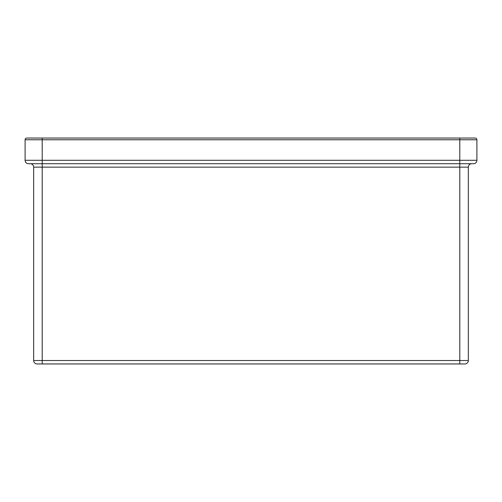 <?xml version="1.0" encoding="UTF-8"?>
<svg xmlns="http://www.w3.org/2000/svg" width="502" height="502" viewBox="0 0 502 502"><rect width="100%" height="100%" fill="white"/><g stroke="black" fill="none" stroke-linecap="round" stroke-linejoin="round"><path stroke-width="0.75" d="M475.187 138.05A1.713 1.713 0 0 1 476.9 139.763A1.713 1.713 0 0 0 475.187 138.05L26.813 138.05A1.713 1.713 0 0 0 25.1 139.763L25.1 160.295A3.42 3.42 0 0 0 28.52 163.721L42.212 163.721L42.212 167.141L33.659 167.141A3.42 3.42 0 0 0 30.233 163.721A3.42 3.42 0 0 1 33.659 167.141L33.659 360.53A3.42 3.42 0 0 0 37.079 363.95L464.921 363.95A3.42 3.42 0 0 0 468.341 360.53A3.42 3.42 0 0 1 464.921 363.95M25.1 139.763L42.212 139.763L42.212 138.05L30.233 138.05M459.788 363.95L459.788 360.53L42.212 360.53L42.212 167.141L468.341 167.141A3.42 3.42 0 0 1 471.767 163.721M459.788 138.05L459.788 139.763L476.9 139.763L476.9 160.295L42.212 160.295L42.212 163.721L473.48 163.721A3.42 3.42 0 0 0 476.9 160.295A3.42 3.42 0 0 1 473.48 163.721M468.341 167.141L468.341 360.53L459.788 360.53L459.788 139.763L42.212 139.763L42.212 160.295L25.1 160.295M33.659 360.53L42.212 360.53L42.212 363.95"/></g></svg>
